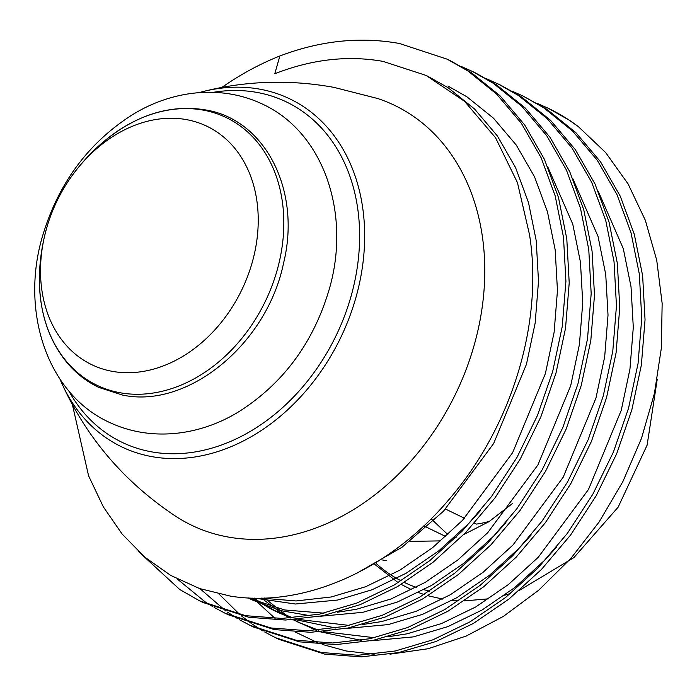 <?xml version="1.0" encoding="UTF-8"?>
<svg xmlns="http://www.w3.org/2000/svg" width="697" height="697" viewBox="0 0 697 697"><rect width="100%" height="100%" fill="white"/><g stroke="black" fill="none" stroke-linecap="round" stroke-linejoin="round"><path stroke-width="1.05" d="M112.322 371.353A132.395 102.529 115.9 0 1 47.631 224.782A132.395 102.529 115.9 0 1 70.205 178.31A132.395 102.529 115.9 0 1 186.413 119.614A132.395 102.529 115.9 0 1 251.739 264.093A132.395 102.529 115.9 0 1 112.322 371.353M199.142 92.596L201.372 91.987C244.847 80.774 289.046 79.24 333.968 87.378L377.635 98.504A233.181 180.575 115.9 0 1 469.499 360.149A233.181 180.575 115.9 0 1 227.806 536.96A233.181 180.575 115.9 0 1 174.947 515.763C123.569 481.453 85.539 436.618 60.866 381.242L59.959 379.116M222.003 87.343A297.697 230.533 115.9 0 1 279.863 55.987L274.784 73.76C311.864 59.271 347.951 55.15 383.054 61.397L426.085 75.424L464.542 101.309L495.515 137.701L517.453 182.631L529.502 234.61C543.521 322.04 512.051 424.874 451.273 496.778C391.261 569.519 304.45 608.167 230.402 596.118L199.534 588.538L170.748 575.434L144.915 557.243L122.184 534.129L103.365 506.911L88.58 475.79L72.514 405.114M279.863 55.987C320.402 40.592 360.279 36.427 399.503 43.502L447.16 59.175L467.818 70.902L496.639 94.104L521.417 123.378L541.133 157.749L555.169 195.857L563.49 237.198L565.912 281.318L562.235 326.623L552.704 371.431L537.57 415.229L516.956 457.459L491.533 496.517L462.303 531.027L429.744 560.667L394.223 584.992L357.003 603.001L319.487 614.144L282.172 618.431L245.544 615.678L199.612 600.849L179.756 589.514L138.163 551.205M450.462 60.778L471.12 72.505L499.941 95.707L524.719 124.981L544.435 159.352L558.471 197.469L566.792 238.801L569.214 282.921L565.528 328.226L555.997 373.034L540.872 416.832L520.258 459.062L494.826 498.12L465.605 532.63L433.046 562.27L397.525 586.595L360.305 604.604L322.789 615.747L285.474 620.034L248.846 617.281L202.914 602.452L199.63 600.858M475.746 73.054L496.395 84.781L525.224 107.983L549.994 137.257L569.719 171.636L583.755 209.745L592.067 251.077L594.489 295.197L590.812 340.502L581.281 385.319L566.147 429.108L545.533 471.338L520.11 510.396L490.888 544.906L458.33 574.546L422.8 598.88L385.58 616.889L348.064 628.032L310.749 632.31L274.121 629.565L228.198 614.737M461.257 66.468L472.444 71.451L493.093 83.178L521.922 106.38L546.692 135.654L566.417 170.024L580.453 208.142L588.765 249.474L591.187 293.594L587.51 338.899L577.979 383.716L562.845 427.505L542.231 469.734L516.808 508.793L487.586 543.303L455.028 572.943L419.498 597.277L382.278 615.285L344.762 626.42L307.447 630.707L270.828 627.962L224.896 613.133L214.11 607.409M212.524 606.477L205.04 601.79L177.221 578.954M486.532 78.752L501.004 85.33L521.67 97.057L550.499 120.259L575.269 149.541L594.994 183.912L609.03 222.021L617.35 263.353L619.764 307.473L616.087 352.787L606.556 397.595L591.431 441.393L570.817 483.622L545.385 522.68L516.163 557.191L483.605 586.83L448.075 611.156L410.855 629.164L373.348 640.308L336.024 644.586L299.405 641.841L253.473 627.012M497.719 83.736L518.376 95.454L547.197 118.656L571.967 147.938L591.692 182.309L605.728 220.418L614.048 261.75L616.462 305.87L612.785 351.183L603.253 395.992L588.129 439.79L567.515 482.019L542.083 521.077L512.861 555.587L480.303 585.227L444.773 609.553L407.553 627.561L370.046 638.705L332.722 642.982L296.103 640.238L250.171 625.409L239.385 619.685M237.799 618.762L227.44 612.123M225.915 611.06L200.022 588.704M522.977 96.003L546.953 109.342L575.774 132.543L600.553 161.817L620.269 196.188L634.305 234.305L642.625 275.637L645.047 319.757L641.362 365.062L631.831 409.871L616.706 453.669L596.092 495.898L570.66 534.956L541.438 569.466L508.88 599.106L473.359 623.44L436.139 641.44L398.623 652.584L361.307 656.87L324.68 654.126L278.774 639.306M511.816 91.028L522.994 96.012L543.651 107.739L572.472 130.94L597.251 160.214L616.967 194.585L631.003 232.702L639.323 274.034L641.745 318.154L638.06 363.459L628.537 408.268L613.404 452.065L592.79 494.295L567.367 533.353L538.136 567.863L505.578 597.503L470.057 621.829L432.837 639.837L395.321 650.981L358.005 655.267L321.378 652.514L275.446 637.685L264.668 631.97M263.074 631.038L252.715 624.399M251.19 623.336L241.275 615.782M239.82 614.571L218.945 594.001M537.091 103.304L548.26 108.279L568.926 120.015L578.283 126.558A297.697 230.533 -64.1 0 0 548.844 108.566A297.697 230.533 -64.1 0 0 548.556 108.427M322.171 644.394L346.052 650.963L374.176 654.248M390.006 654.178L428.158 648.724L466.328 635.995L503.452 616.348L538.581 590.307L570.712 558.611L599.089 522.018L622.839 481.671L641.484 438.361L654.396 393.57L661.366 348.012L662.15 303.378L656.731 260.242L645.335 220.287L628.084 183.921L605.676 152.591L578.283 126.558M255.006 599.969L275.115 618.457M295.301 632.031L317.693 642.73M489.573 521.286A121.252 93.895 115.9 0 1 476.46 524.083L474.448 523.107M464.49 518.272L445.531 509.063M447.883 534.608L431.774 519.439M423.802 525.86L445.766 536.524M427.444 76.086L447.953 87.604L474.526 108.976L497.362 135.932L515.562 167.576L528.526 202.661L536.228 240.709L538.502 281.327L535.165 323.033L526.453 364.287L493.668 443.475L443.492 511.197L401.969 547.267L356.158 573.587M480.677 510.387L468.767 523.482L438.866 550.769L406.238 573.178L372.05 589.767L337.583 600.047L295.389 604.011L254.614 598.122M505.952 522.672L494.051 535.758L464.141 563.054L431.513 585.454L397.325 602.051L362.858 612.323L320.132 616.279M310.609 615.782L280.682 610.616L252.767 600.187L248.271 597.913M531.227 534.947L519.326 548.034L489.425 575.33L456.788 597.738L422.6 614.327L388.142 624.599L345.407 628.555M335.893 628.058L295.197 619.581M264.39 598.035L285.073 614.318L290.963 618.039L278.051 612.463L259.798 602.042L254.144 598.113M556.511 547.223L544.601 560.318L514.7 587.606L482.071 610.014L447.883 626.612L413.417 636.884L370.691 640.839M361.168 640.343L320.481 631.857M316.238 630.315L293.115 619.711M300.18 623.17L293.751 619.677M447.866 86.001L466.912 96.813L493.485 118.185L516.32 145.142L534.521 176.785L547.485 211.871L555.187 249.918L557.461 290.536L554.124 332.242L545.411 373.496L512.626 452.684L462.451 520.406L432.549 547.703L399.912 570.111L365.725 586.7L331.267 596.972L296.042 600.953L261.541 598.113L278.756 611.252L290.083 618.091M547.65 166.592L572.76 224.146L580.462 262.203L582.736 302.812L579.407 344.518L570.686 385.772L537.91 464.96L487.726 532.691L457.824 559.979L425.196 582.387L391.008 598.984L356.542 609.256L337.278 612.254M323.992 613.168L284.629 609.962L248.097 597.904L252.767 600.187M572.934 178.868L598.035 236.431L605.737 274.479L608.019 315.096L604.682 356.803L595.961 398.048L563.185 477.236L513.009 544.967L483.099 572.263L450.471 594.672L416.283 611.26L381.817 621.532L362.553 624.538M349.267 625.444L297.959 619.363M293.036 617.89L271.725 609.396L252.122 598.061M598.209 191.144L623.318 248.707L631.02 286.763L633.294 327.372L629.957 369.079L621.245 410.333L588.46 489.521L538.284 557.243L508.383 584.539L475.746 606.948L441.558 623.536L407.1 633.808L387.837 636.814M374.542 637.729L323.242 631.639M318.32 630.166L297.009 621.672M120.023 392.733A148.635 115.101 -64.1 0 0 276.535 272.318A148.635 115.101 -64.1 0 0 203.202 110.117A148.635 115.101 -64.1 0 0 103.635 141.691C136.107 114.9 169.876 104.28 204.944 109.821C265.269 119.074 301.592 190.708 283.513 263.327C267.003 343.996 187.772 409.244 122.376 395.025L98.565 387.323C87.264 381.878 77.332 374.333 68.759 364.705C48.241 340.85 38.492 310.505 39.511 273.694A148.635 115.101 -64.1 0 0 120.023 392.733M68.698 390.756A188.992 146.353 -64.1 0 0 151.345 451.804A188.992 146.353 -64.1 0 0 350.356 298.691A188.992 146.353 -64.1 0 0 257.106 92.448A188.992 146.353 -64.1 0 0 213.691 92.257M201.372 91.987A193.243 149.646 115.9 0 1 259.85 89.172A193.243 149.646 115.9 0 1 355.191 300.041A193.243 149.646 115.9 0 1 151.711 456.596A193.243 149.646 115.9 0 1 60.866 381.242M386.243 560.719A184.217 142.658 115.9 0 1 382.531 559.979M429.622 591.1A191.692 148.444 115.9 0 1 423.942 589.706M416.292 587.353A191.692 148.444 115.9 0 1 404.391 582.474M401.123 580.845A191.692 148.444 115.9 0 1 376.275 563.568M262.917 104.306C217.691 82.682 166.531 92.292 129.346 116.721C87.552 144.34 58.853 183.363 43.249 233.791C19.699 309.128 46.089 392.855 108.593 421.999C153.81 443.632 204.97 434.013 242.155 409.583C283.949 381.965 312.648 342.941 328.252 292.513C351.802 217.176 325.412 133.458 262.917 104.306M103.635 141.691C91.159 152.146 80.016 164.353 70.205 178.31M39.511 273.694C40.025 257.42 42.726 241.11 47.631 224.782M450.445 60.77L447.143 59.167M475.72 73.046L472.418 71.442M228.215 614.745L224.913 613.133M253.49 627.021L250.188 625.418M278.765 639.297L275.463 637.694M548.844 108.566L548.26 108.279M409.914 541.377L440.8 540.881M454.096 537.779L456.3 537.108M463.836 534.46L488.946 521.687L512.809 503.26M374.768 564.396L398.179 582.648M401.202 584.417L411.683 589.74M418.496 592.555L424.107 594.532M428.045 595.752L442.612 599.072M657.262 379.133L647.112 445.165L618.152 507.155L573.892 557.6L519.526 590.272M510.596 593.435L504.706 595.212M488.806 598.801L464.446 600.884M458.922 600.762L452.266 600.317M271.725 609.396L278.051 612.463M426.085 75.424L428.908 76.792"/></g></svg>
